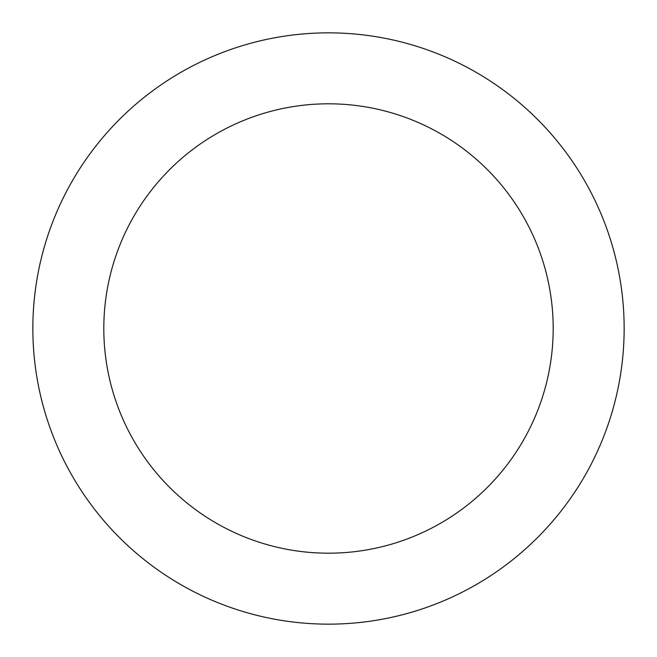 <?xml version="1.0" encoding="UTF-8"?>
<svg xmlns="http://www.w3.org/2000/svg" width="657" height="657" viewBox="0 0 657 657"><rect width="100%" height="100%" fill="white"/><g stroke="black" fill="none" stroke-linecap="round" stroke-linejoin="round"><path stroke-width="0.99" d="M328.5 32.85A295.65 295.65 0 0 1 584.541 476.325A295.65 295.65 0 0 1 72.459 476.325A295.65 295.65 0 0 1 328.5 32.85M328.5 103.806A224.694 224.694 0 0 1 523.087 440.847A224.694 224.694 0 0 1 133.913 440.847A224.694 224.694 0 0 1 328.5 103.806"/></g></svg>
